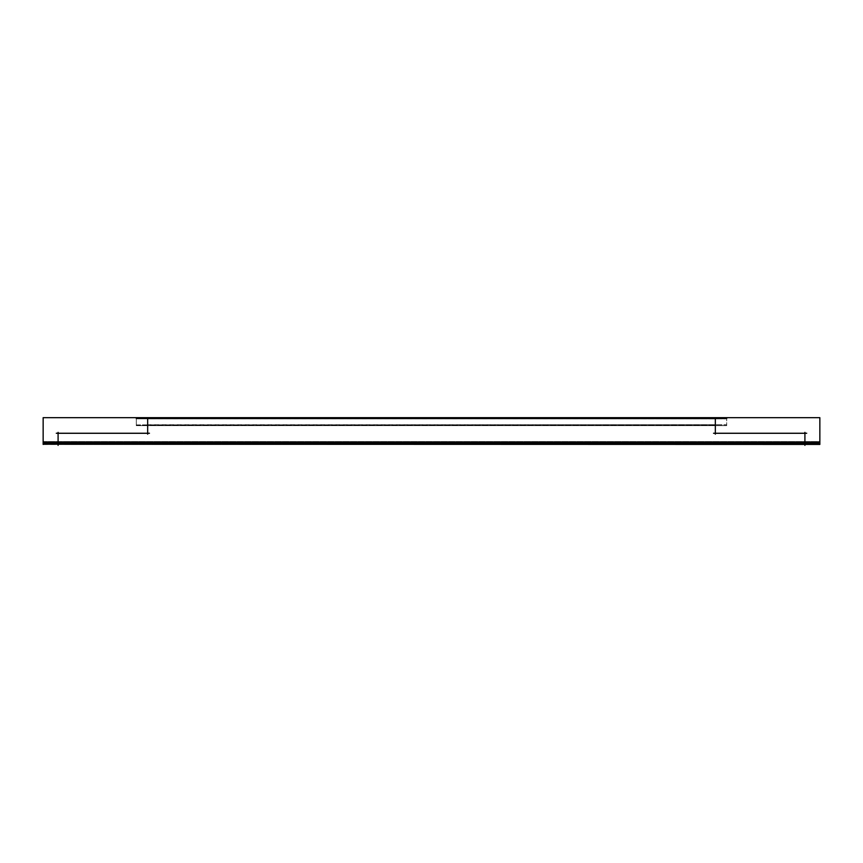 <?xml version="1.0" encoding="UTF-8"?>
<svg xmlns="http://www.w3.org/2000/svg" width="863" height="863" viewBox="0 0 863 863"><rect width="100%" height="100%" fill="white"/><g stroke="black" fill="none" stroke-linecap="round" stroke-linejoin="round"><path stroke-width="0.65" stroke-dasharray="4.32 3.24" d="M147.659 418.566L147.659 433.377L58.091 433.377L58.091 442.503L58.091 433.377L147.659 433.377L147.659 418.641L147.659 433.377L58.091 433.377L58.091 442.913L58.091 433.377L147.659 433.377L147.659 418.641L715.341 418.641L147.659 418.641L147.659 424.855L715.341 424.715L715.341 418.641L715.341 433.377L804.909 433.377L804.909 442.503L804.909 433.377L715.341 433.377L715.341 418.641L147.659 418.641L147.659 424.715L147.659 418.641L715.341 418.641L715.341 424.855L715.341 418.641L715.341 424.715L715.341 418.641L147.659 418.641L147.659 433.377L58.091 433.302L58.091 442.428L58.091 433.302L147.659 433.302L147.659 418.566L715.341 418.782L715.341 424.855L715.341 418.641L715.341 433.377L804.909 433.377L804.909 442.913L804.909 433.377L715.341 433.377L715.341 418.641L147.659 418.641L715.341 418.641L147.659 418.641L147.659 424.855L715.341 424.855L147.659 424.855L147.659 418.782L147.659 424.855L715.341 424.715L147.659 424.715L147.659 418.641L715.341 418.641L715.341 424.715L147.659 424.855L715.341 424.855L147.659 424.855L147.659 418.782L715.341 418.782L147.659 418.566L147.659 433.302L147.659 418.566L715.341 418.566L715.341 433.302L804.909 433.302L804.909 442.428L804.909 433.302L715.341 433.302L715.341 418.566L715.341 433.302L715.341 418.566L147.659 418.566M804.909 442.428L58.091 442.428L58.091 444.434L58.091 433.302L58.091 444.434L58.091 442.913L804.909 442.913L58.091 442.913L58.091 444.434L58.091 442.428L804.909 442.428L804.909 444.434L804.909 442.428L58.091 442.428L804.909 442.428L804.909 433.302L804.909 444.434L804.909 442.913L58.091 442.913L804.909 442.913L804.909 444.434L58.091 444.434L58.091 442.913L58.091 444.434L804.909 444.434L804.909 442.428M43.15 443.334L819.85 443.334L819.85 417.67L43.15 417.67L43.15 443.334M56.3 433.258L149.45 433.258M147.659 417.627L147.659 434.165M726.7 418.523L136.3 418.523M715.341 417.627L715.341 434.165M806.7 433.258L713.55 433.258M804.909 443.291L804.909 432.363M804.909 441.522L804.909 445.33L804.909 441.522M43.15 444.229L43.15 441.565L819.85 441.565L819.85 444.434L43.15 444.229L819.85 444.229M58.091 441.522L58.091 445.33L58.091 441.522M58.091 443.291L58.091 432.363M43.15 443.399L819.85 443.399L819.85 417.735L819.85 443.399L43.15 443.399L43.15 417.735L819.85 417.735L43.15 417.735L43.15 443.399M43.15 442.482L819.85 442.514M804.909 442.007L804.909 445.33L804.909 442.007M43.15 444.434L819.85 444.434M58.091 442.007L58.091 445.33L58.091 442.007M58.091 445.373L58.091 441.489M43.15 441.565L819.85 441.565M804.909 445.373L804.909 441.489M136.3 425.502L726.7 425.502L726.7 417.854L726.7 425.502L136.3 425.502L136.3 417.854L726.7 417.854L136.3 417.854L136.3 425.502M147.659 417.908L147.659 425.815L147.659 417.908M136.3 418.598L726.7 418.814L136.3 418.598M715.341 417.908L715.341 425.815L715.341 417.908M136.3 424.887L726.7 424.682L136.3 424.887M136.3 417.983L726.7 417.983L726.7 425.642L726.7 417.983L136.3 417.983L136.3 425.642L726.7 425.642L136.3 425.642L136.3 417.983M804.909 444.434L804.909 442.913L804.909 444.434L58.091 444.434L804.909 444.434M43.15 442.913L819.85 442.913L43.15 442.913"/><path stroke-width="1.29" d="M804.909 433.302L715.341 433.302L804.909 433.302M715.341 418.566L147.659 418.566L715.341 418.566M58.091 433.302L147.659 433.302L58.091 433.302M43.15 444.229L819.85 444.434L819.85 441.565M58.091 445.373L58.091 441.489M43.15 444.434L43.15 441.565M804.909 445.373L804.909 441.489M804.909 432.363L804.909 443.291M806.7 433.258L713.55 433.258M43.15 417.67L819.85 417.67L819.85 443.334L43.15 443.334L43.15 417.67M58.091 432.363L58.091 443.291M56.3 433.258L149.45 433.258M715.341 417.778L715.341 434.165M726.7 418.523L136.3 418.523M147.659 417.778L147.659 434.165M804.909 442.428L58.091 442.428L804.909 442.428M43.15 442.514L819.85 442.514"/></g></svg>
